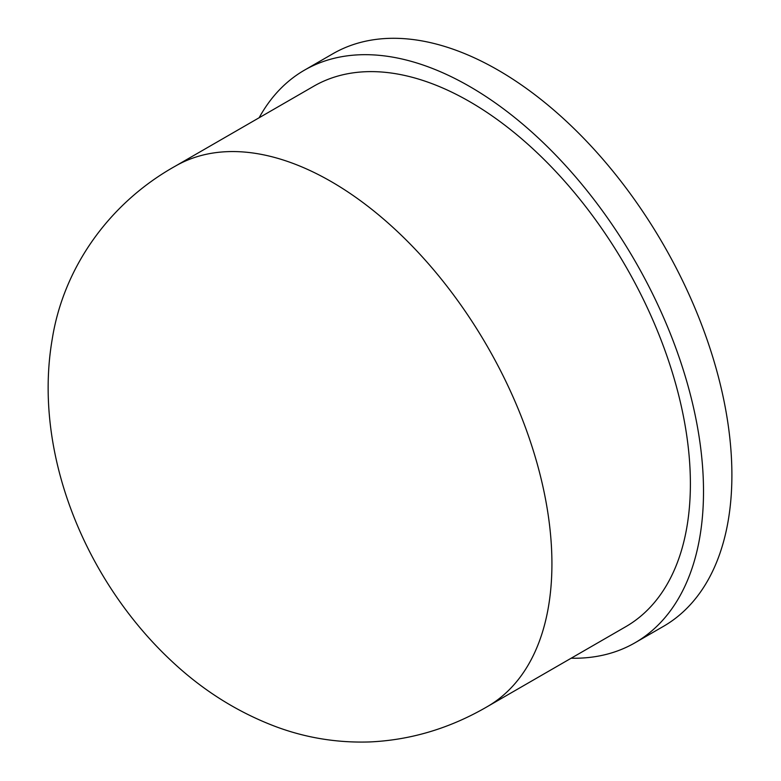 <?xml version="1.0" encoding="UTF-8"?>
<svg xmlns="http://www.w3.org/2000/svg" width="781" height="781" viewBox="0 0 781 781"><rect width="100%" height="100%" fill="white"/><g stroke="black" fill="none" stroke-linecap="round" stroke-linejoin="round"><path stroke-width="1.17" d="M571.165 658.217A330.588 190.867 -120 0 0 635.041 642.763L663.42 626.372A330.588 190.867 -120 0 0 663.43 244.648A330.588 190.867 -120 0 0 332.833 53.782L304.453 70.163A330.588 190.867 -120 0 0 259.136 117.755M635.041 642.763A330.588 190.867 -120 0 0 635.041 261.03A330.588 190.867 -120 0 0 304.453 70.163M487.295 706.639L625.766 626.694A312.039 180.157 -120 0 0 625.766 266.389A312.039 180.157 -120 0 0 313.728 86.232L175.256 166.177C108.413 203.558 63.329 268.566 52.22 339.198C32.743 452.219 84.807 580.166 171.722 661.195C202.63 690.209 237.19 711.979 275.39 726.486C305.566 737.801 336.933 742.956 369.491 741.95C410.708 740.115 449.973 728.341 487.295 706.639A312.039 180.157 -120 0 0 551.923 563.794A312.039 180.157 -120 0 0 415.717 249.774A312.039 180.157 -120 0 0 175.256 166.177"/></g></svg>
